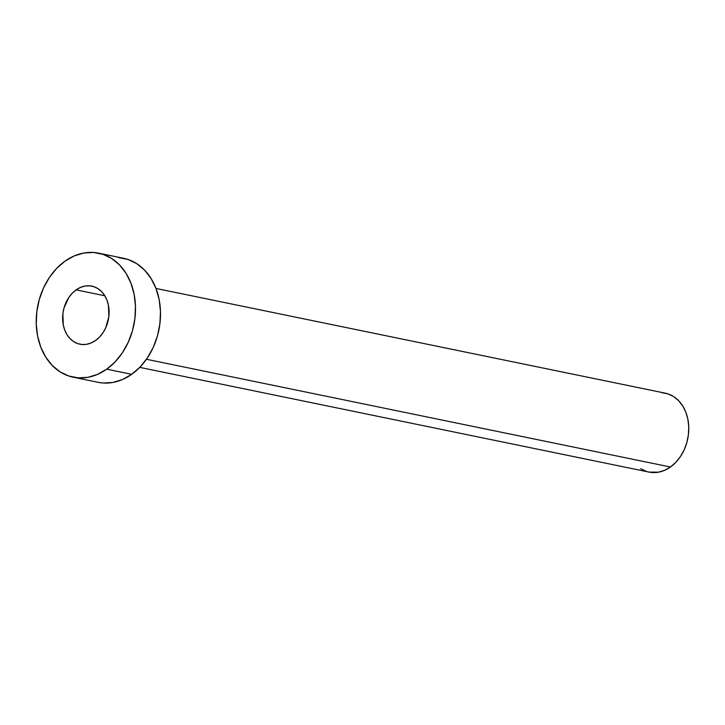 <?xml version="1.0" encoding="UTF-8"?>
<svg xmlns="http://www.w3.org/2000/svg" width="725" height="725" viewBox="0 0 725 725"><rect width="100%" height="100%" fill="white"/><g stroke="black" fill="none" stroke-linecap="round" stroke-linejoin="round"><path stroke-width="1.09" d="M76.107 289.873A29.643 22.937 101.6 0 1 91.83 286.13A29.643 22.937 101.6 0 1 109.022 309.647A29.643 22.937 101.6 0 1 95.618 340.451L99.552 337.043L102.95 332.793L105.696 327.863L108.832 316.752L108.46 305.397L106.965 300.177L104.654 295.528L101.618 291.64L97.984 288.65L93.878 286.683L89.474 285.813L84.925 286.067L80.412 287.435L76.107 289.873L72.174 293.29L68.775 297.54L64.045 307.88L62.894 313.581L63.265 324.936L64.761 330.156L67.072 334.805L70.108 338.693L73.742 341.683L77.847 343.65L82.251 344.52L86.801 344.266L91.314 342.889L95.618 340.451A29.643 22.937 101.6 0 1 79.895 344.203A29.643 22.937 101.6 0 1 62.703 320.677A29.643 22.937 101.6 0 1 76.107 289.873L104.808 295.782L76.107 289.873M139.762 367.376L649.065 472.102A40.292 31.175 -78.4 0 0 670.444 467.009L146.459 359.274L670.444 467.009A40.292 31.175 -78.4 0 0 688.659 425.14A40.292 31.175 -78.4 0 0 665.296 393.177L155.993 288.45M106.702 369.179A63.311 48.992 101.6 0 1 73.116 377.181A63.311 48.992 101.6 0 1 36.395 326.939A63.311 48.992 101.6 0 1 65.023 261.145A63.311 48.992 101.6 0 1 98.609 253.152A63.311 48.992 101.6 0 1 135.33 303.385A63.311 48.992 101.6 0 1 106.702 369.179L131.696 374.317L106.702 369.179L97.512 374.39L87.87 377.326L78.155 377.87L68.73 376.003L59.967 371.798L52.2 365.418L45.729 357.108L40.799 347.184L37.591 336.028L36.25 324.075L36.812 311.777L39.259 299.615L43.491 288.042L49.363 277.512L56.632 268.431L65.023 261.145L74.213 255.943L83.855 253.007L93.57 252.463L102.995 254.33L111.759 258.535L119.525 264.915L125.996 273.225L130.926 283.149L134.134 294.296L135.475 306.249L134.913 318.547L132.467 330.718L128.234 342.291L122.362 352.812L115.094 361.893L106.702 369.179M73.116 377.181L98.111 382.32A63.311 48.992 -78.4 0 0 131.696 374.317A63.311 48.992 -78.4 0 0 160.325 308.524A63.311 48.992 -78.4 0 0 123.613 258.29L98.609 253.152M118.565 257.602L127.99 259.468L136.753 263.673L144.52 270.053L150.99 278.364L155.92 288.287L159.128 299.434L160.47 311.397L159.908 323.694L157.461 335.856L153.229 347.429L147.356 357.951L140.088 367.031L131.696 374.317L122.507 379.528L112.864 382.465L103.149 383.008L97.875 382.274M662.079 392.733L668.078 393.92L673.652 396.593L678.6 400.653L682.714 405.946L685.859 412.262L687.898 419.358L688.75 426.962L688.397 434.792L686.838 442.531L684.137 449.899L680.403 456.596L675.782 462.378L670.444 467.009L664.589 470.326L658.454 472.192L648.92 472.066M646.274 471.35L640.701 468.676"/></g></svg>
